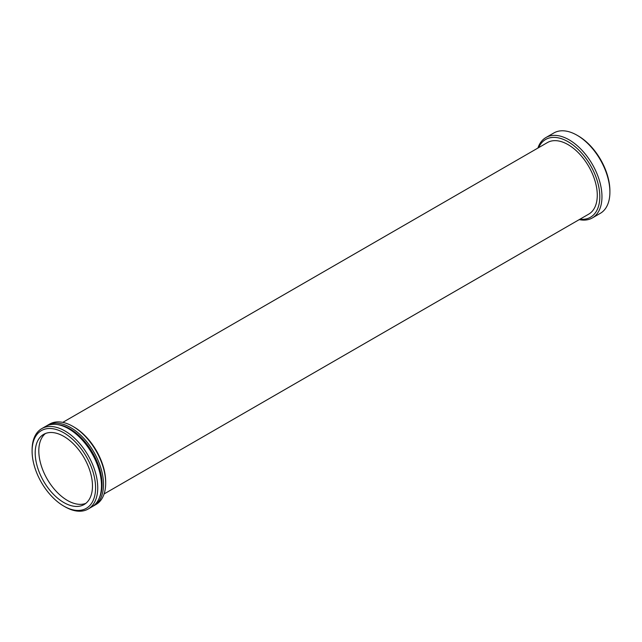 <?xml version="1.0" encoding="UTF-8"?>
<svg xmlns="http://www.w3.org/2000/svg" width="642" height="642" viewBox="0 0 642 642"><rect width="100%" height="100%" fill="white"/><g stroke="black" fill="none" stroke-linecap="round" stroke-linejoin="round"><path stroke-width="0.96" d="M85.811 503.36A40.502 23.385 60 0 1 67.442 500.455A40.502 23.385 60 0 1 41.505 466.413A40.502 23.385 60 0 1 45.47 433.494M63.839 502.542A40.502 23.385 60 0 1 37.38 466.846A40.502 23.385 60 0 1 43.592 434.393A40.502 23.385 60 0 1 63.839 436.399A40.502 23.385 60 0 1 90.297 472.095A40.502 23.385 60 0 1 84.086 504.548A40.502 23.385 60 0 1 63.839 502.542M64.922 506.747L63.839 506.121A44.884 25.913 60 0 1 32.1 451.149A44.884 25.913 60 0 1 63.839 432.82A44.884 25.913 60 0 1 95.578 487.792A44.884 25.913 60 0 1 63.839 506.121L64.922 506.747A46.417 26.795 60 0 0 88.131 509.042L91.878 506.875A46.417 26.795 60 0 0 101.492 485.633A46.417 26.795 60 0 0 68.67 428.784L69.392 429.201A45.397 26.21 60 0 1 101.492 484.798L101.492 485.633M32.1 451.149L32.1 449.898A46.417 26.795 60 0 1 41.714 428.647A46.417 26.795 60 0 1 64.922 430.951A46.417 26.795 60 0 1 95.241 471.846A46.417 26.795 60 0 1 88.131 509.042M57.242 424.555A45.397 26.21 60 0 1 69.97 428.864A45.397 26.21 60 0 1 99.438 497.646M46.497 425.935A46.417 26.795 60 0 1 47.484 425.317A46.417 26.795 60 0 1 70.692 427.612A46.417 26.795 60 0 1 101.019 468.516A46.417 26.795 60 0 1 93.901 505.711A46.417 26.795 60 0 1 92.865 506.257M105.681 483.217L105.681 481.965A44.884 25.913 60 0 0 73.942 426.994A44.884 25.913 60 0 1 73.942 426.994L72.859 426.368A46.417 26.795 60 0 1 105.681 483.217A46.417 26.795 60 0 1 96.067 504.46L93.901 505.711M62.78 422.38L547.401 142.58A41.313 23.85 60 0 1 568.066 144.627A41.313 23.85 60 0 1 595.054 181.036A41.313 23.85 60 0 1 588.722 214.139L104.092 493.939M538.63 147.644A44.884 25.913 60 0 1 568.066 141.713A44.884 25.913 60 0 1 599.219 189.358A44.884 25.913 60 0 1 579.951 219.203M537.908 148.061A46.417 26.795 60 0 1 545.933 137.54A46.417 26.795 60 0 1 569.141 139.836A46.417 26.795 60 0 1 599.467 180.739A46.417 26.795 60 0 1 592.349 217.935A46.417 26.795 60 0 1 579.22 219.62M609.9 192.102L609.9 190.851A44.884 25.913 60 0 0 578.161 135.879L577.078 135.253A46.417 26.795 60 0 1 609.9 192.102A46.417 26.795 60 0 1 600.286 213.353L592.349 217.935M545.933 137.54L553.869 132.958A46.417 26.795 60 0 1 577.078 135.253L578.161 135.879M47.484 425.317L49.651 424.065A46.417 26.795 60 0 1 72.859 426.368L73.942 426.994M41.714 428.647L45.462 426.481A46.417 26.795 60 0 1 68.67 428.784L69.392 429.201"/></g></svg>
